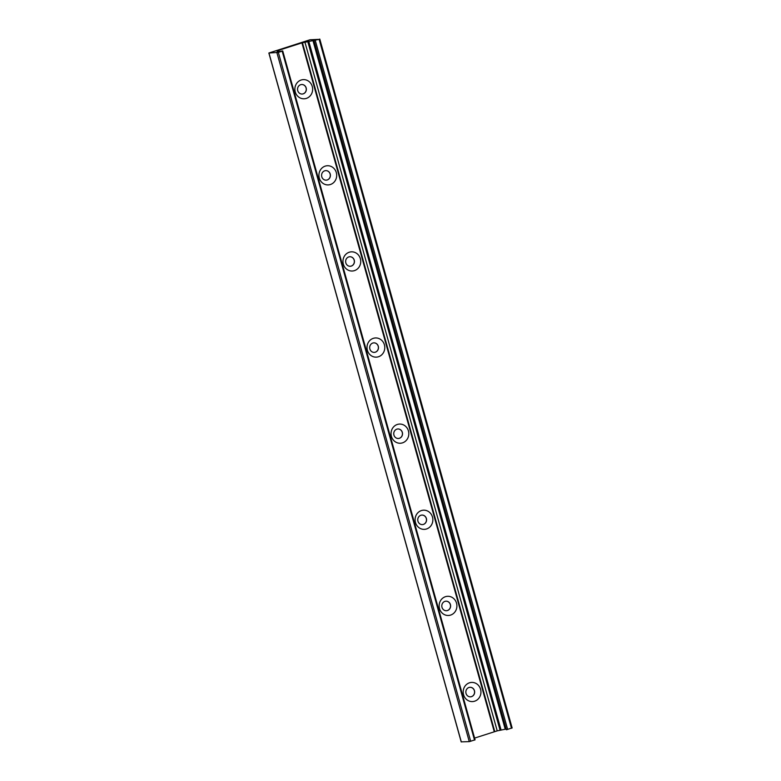 <?xml version="1.0" encoding="UTF-8"?>
<svg xmlns="http://www.w3.org/2000/svg" width="781" height="781" viewBox="0 0 781 781"><rect width="100%" height="100%" fill="white"/><g stroke="black" fill="none" stroke-linecap="round" stroke-linejoin="round"><path stroke-width="1.17" d="M301.193 80.004A9.597 8.884 -92.2 0 1 312.41 91.445A9.597 8.884 -92.2 0 1 297.678 96.161A9.597 8.884 -92.2 0 1 301.193 80.004M300.656 84.699A4.774 4.413 87.8 0 0 302.12 94.042A4.774 4.413 87.8 0 0 306.347 89.102A4.774 4.413 87.8 0 0 300.656 84.699M302.081 94.042A4.774 4.413 87.8 0 0 306.259 89.102A4.774 4.413 87.8 0 0 301.71 84.514M325.238 166.119A9.597 8.884 -92.2 0 1 336.455 177.56A9.597 8.884 -92.2 0 1 321.723 182.276A9.597 8.884 -92.2 0 1 325.238 166.119M324.701 170.814A4.774 4.413 87.8 0 0 326.165 180.157A4.774 4.413 87.8 0 0 330.392 175.217A4.774 4.413 87.8 0 0 324.701 170.814M326.126 180.157A4.774 4.413 87.8 0 0 330.304 175.217A4.774 4.413 87.8 0 0 325.745 170.619M349.273 252.224A9.597 8.884 -92.2 0 1 360.5 263.675A9.597 8.884 -92.2 0 1 345.768 268.391A9.597 8.884 -92.2 0 1 349.273 252.224M348.746 256.929A4.774 4.413 87.8 0 0 350.21 266.272A4.774 4.413 87.8 0 0 354.437 261.332A4.774 4.413 87.8 0 0 348.746 256.929M350.161 266.272A4.774 4.413 87.8 0 0 354.349 261.332A4.774 4.413 87.8 0 0 349.79 256.734M373.318 338.339A9.597 8.884 -92.2 0 1 384.545 349.79A9.597 8.884 -92.2 0 1 369.803 354.506A9.597 8.884 -92.2 0 1 373.318 338.339M372.791 343.044A4.774 4.413 87.8 0 0 374.255 352.387A4.774 4.413 87.8 0 0 378.473 347.447A4.774 4.413 87.8 0 0 372.791 343.044M374.206 352.387A4.774 4.413 87.8 0 0 378.394 347.447A4.774 4.413 87.8 0 0 373.835 342.849M397.363 424.454A9.597 8.884 -92.2 0 1 408.58 435.905A9.597 8.884 -92.2 0 1 393.849 440.611A9.597 8.884 -92.2 0 1 397.363 424.454M396.826 429.159A4.774 4.413 87.8 0 0 398.29 438.492A4.774 4.413 87.8 0 0 402.518 433.553A4.774 4.413 87.8 0 0 396.826 429.159M398.251 438.502A4.774 4.413 87.8 0 0 402.44 433.562A4.774 4.413 87.8 0 0 397.88 428.964M421.408 510.569A9.597 8.884 -92.2 0 1 432.625 522.02A9.597 8.884 -92.2 0 1 417.894 526.726A9.597 8.884 -92.2 0 1 421.408 510.569M420.871 515.265A4.774 4.413 87.8 0 0 422.336 524.607A4.774 4.413 87.8 0 0 426.563 519.668A4.774 4.413 87.8 0 0 420.871 515.265M422.296 524.617A4.774 4.413 87.8 0 0 426.475 519.677A4.774 4.413 87.8 0 0 421.925 515.079M445.453 596.684A9.597 8.884 -92.2 0 1 456.67 608.135A9.597 8.884 -92.2 0 1 441.939 612.841A9.597 8.884 -92.2 0 1 445.453 596.684M444.916 601.38A4.774 4.413 87.8 0 0 446.381 610.722A4.774 4.413 87.8 0 0 450.608 605.783A4.774 4.413 87.8 0 0 444.916 601.38M446.341 610.722A4.774 4.413 87.8 0 0 450.52 605.792A4.774 4.413 87.8 0 0 445.971 601.194M469.498 682.799A9.597 8.884 -92.2 0 1 480.715 694.25A9.597 8.884 -92.2 0 1 465.984 698.956A9.597 8.884 -92.2 0 1 469.498 682.799M468.961 687.495A4.774 4.413 87.8 0 0 470.426 696.837A4.774 4.413 87.8 0 0 474.653 691.898A4.774 4.413 87.8 0 0 468.961 687.495M470.387 696.837A4.774 4.413 87.8 0 0 474.565 691.898A4.774 4.413 87.8 0 0 470.006 687.309M309.969 39.782L319.136 39.353L301.915 42.887L278.602 50.345L277.294 50.911L278.163 50.941L277.05 51.858L282.732 50.931L278.348 52.395L268.859 53.02L309.969 39.782M314.06 40.856L506.371 729.757L512.053 727.96M474.594 738.094L497.214 730.86L506.166 729.034M494.783 731.641L302.432 42.73M494.285 731.797L301.935 42.887M461.288 741.852L469.274 741.638L475.082 739.841L282.732 50.931M511.487 728.263L319.136 39.353M507.65 729.483L315.309 40.573M505.229 729.22L312.878 40.309M501.09 730.098L308.749 41.188M500.67 730.167L308.319 41.256M500.055 730.186L307.704 41.276M497.214 730.86L304.873 41.949M278.983 51.683L278.602 50.345M278.368 51.8L278.143 50.97M474.526 740.076L282.175 51.165M470.689 741.306L278.348 52.395M469.274 741.638L276.923 52.727M461.317 741.95L268.967 53.04M512.141 727.98L319.79 39.07M506.371 729.757L314.021 40.846M278.407 51.79L278.163 50.941M461.21 741.93L268.859 53.02"/></g></svg>
